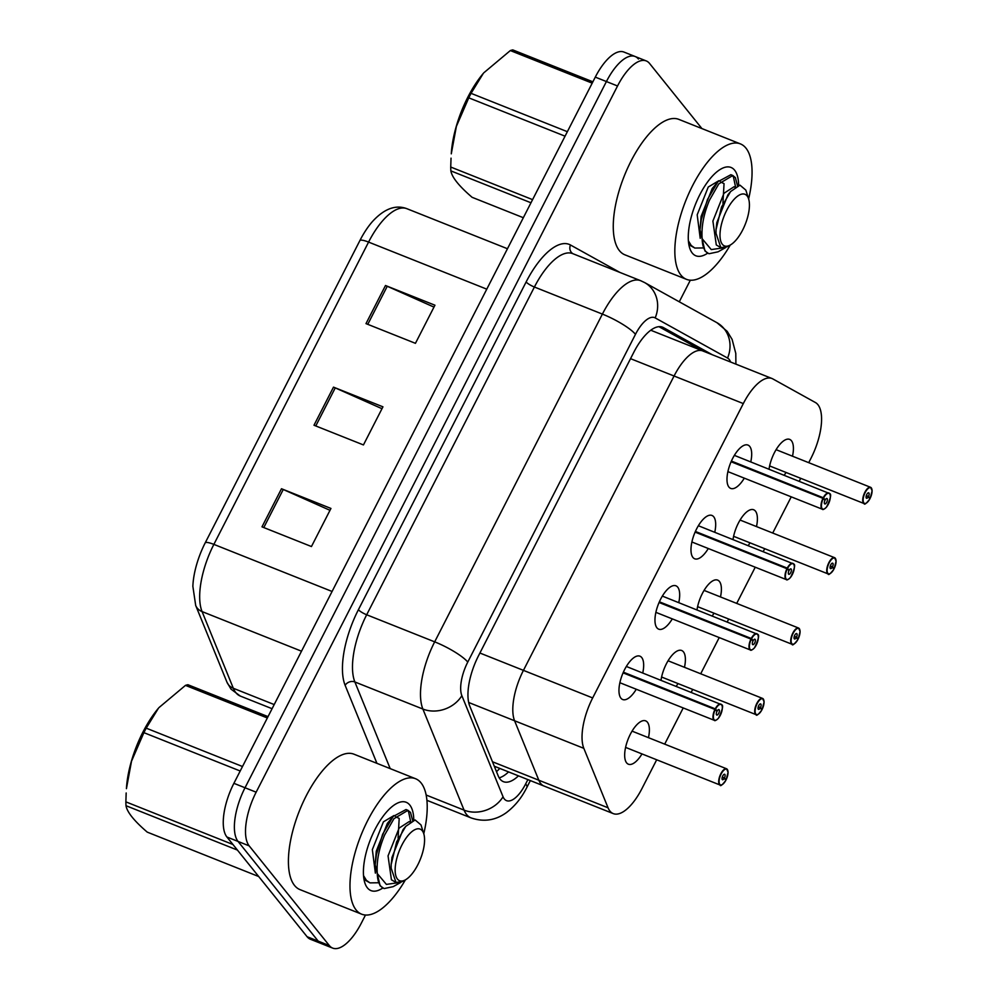 <?xml version="1.0" encoding="UTF-8"?>
<svg xmlns="http://www.w3.org/2000/svg" width="998" height="998" viewBox="0 0 998 998"><rect width="100%" height="100%" fill="white"/><g stroke="black" fill="none" stroke-linecap="round" stroke-linejoin="round"><path stroke-width="1.5" d="M672.29 618.885A23.328 9.518 -68.3 0 1 658.692 629.164A23.328 9.518 -68.3 0 1 656.921 627.817A23.328 9.518 -68.3 0 1 659.503 601.532A23.328 9.518 -68.3 0 1 675.945 585.814A23.328 9.518 -68.3 0 1 677.717 587.161A23.328 9.518 -68.3 0 1 678.765 602.63M708.293 548.513A23.328 9.518 -68.3 0 1 694.695 558.793A23.328 9.518 -68.3 0 1 692.924 557.445A23.328 9.518 -68.3 0 1 695.519 531.173A23.328 9.518 -68.3 0 1 711.961 515.455A23.328 9.518 -68.3 0 1 713.732 516.802A23.328 9.518 -68.3 0 1 714.768 532.258M744.308 478.154A23.328 9.518 -68.3 0 1 730.711 488.421A23.328 9.518 -68.3 0 1 728.939 487.074A23.328 9.518 -68.3 0 1 731.522 460.802A23.328 9.518 -68.3 0 1 747.964 445.083A23.328 9.518 -68.3 0 1 749.735 446.43A23.328 9.518 -68.3 0 1 750.77 461.899M636.275 689.244A23.328 9.518 -68.3 0 1 622.677 699.523A23.328 9.518 -68.3 0 1 620.918 698.176A23.328 9.518 -68.3 0 1 623.5 671.904A23.328 9.518 -68.3 0 1 639.943 656.185A23.328 9.518 -68.3 0 1 641.714 657.532A23.328 9.518 -68.3 0 1 642.749 673.001M661.013 680.262A23.328 9.518 -68.3 0 1 669.596 658.418A23.328 9.518 -68.3 0 1 681.659 650.496A23.328 9.518 -68.3 0 1 683.43 651.844A23.328 9.518 -68.3 0 1 684.466 667.313M697.016 609.903A23.328 9.518 -68.3 0 1 705.598 588.047A23.328 9.518 -68.3 0 1 717.674 580.125A23.328 9.518 -68.3 0 1 719.446 581.485A23.328 9.518 -68.3 0 1 720.481 596.941M733.019 539.531A23.328 9.518 -68.3 0 1 741.614 517.675A23.328 9.518 -68.3 0 1 753.677 509.766A23.328 9.518 -68.3 0 1 755.449 511.113A23.328 9.518 -68.3 0 1 756.484 526.57M769.034 469.172A23.328 9.518 -68.3 0 1 777.617 447.316A23.328 9.518 -68.3 0 1 789.692 439.394A23.328 9.518 -68.3 0 1 791.451 440.742A23.328 9.518 -68.3 0 1 792.499 456.211M641.988 753.927A23.328 9.518 -68.3 0 1 628.391 764.206A23.328 9.518 -68.3 0 1 626.619 762.859A23.328 9.518 -68.3 0 1 629.214 736.574A23.328 9.518 -68.3 0 1 645.656 720.868A23.328 9.518 -68.3 0 1 647.428 722.215A23.328 9.518 -68.3 0 1 648.463 737.672M703.627 351.346A43.737 17.864 111.7 0 0 702.779 350.947A43.737 17.864 111.7 0 0 674.074 375.996L523.439 670.369A43.737 17.864 111.7 0 0 514.594 720.768L538.82 780.224A43.737 17.864 111.7 0 0 540.704 783.505A43.737 17.864 111.7 0 0 544.022 786.037L613.259 813.607A43.737 17.864 111.7 0 0 641.964 788.557L656.684 759.777M808.729 462.673L810.937 458.356A43.737 17.864 111.7 0 0 815.441 402.543L772.864 378.928A43.737 17.864 111.7 0 0 772.015 378.516A43.737 17.864 111.7 0 0 743.31 403.579L592.675 697.939A43.737 17.864 111.7 0 0 583.83 748.338L608.056 807.794A43.737 17.864 111.7 0 0 609.94 811.075A43.737 17.864 111.7 0 0 613.259 813.607M664.693 744.134L683.218 707.944M691.227 692.3L692.699 689.418M700.708 673.775L719.221 637.572M727.23 621.929L728.702 619.047M736.711 603.403L755.236 567.213M763.233 551.57L764.718 548.688M772.714 533.044L791.239 496.842M799.248 481.198L800.72 478.316M786.025 472.466A23.328 9.518 -68.3 0 1 784.216 475.21M750.009 542.825A23.328 9.518 -68.3 0 1 748.213 545.582M714.007 613.196A23.328 9.518 -68.3 0 1 712.21 615.953M678.004 683.555A23.328 9.518 -68.3 0 1 676.195 686.312M651.494 330.525L702.779 350.947A43.737 17.864 111.7 0 0 674.074 375.996L523.439 670.369A43.737 17.864 111.7 0 0 514.594 720.768L538.82 780.224A43.737 17.864 111.7 0 0 540.704 783.505A43.737 17.864 111.7 0 0 544.022 786.037L494.284 766.227M365.48 915.029L361.376 923.05A43.737 17.864 -68.3 0 1 332.658 948.1L321.531 943.671A43.737 17.864 -68.3 0 1 318.212 941.139L238.048 841.439A43.737 17.864 -68.3 0 1 245.021 787.759L606.41 81.549A43.737 17.864 -68.3 0 1 635.115 56.499L623.987 52.071A43.737 17.864 -68.3 0 0 595.282 77.12L233.894 783.33A43.737 17.864 -68.3 0 0 226.92 837.01L307.085 936.71A43.737 17.864 -68.3 0 0 310.403 939.243L321.531 943.671A43.737 17.864 -68.3 0 1 318.212 941.139L238.048 841.439A43.737 17.864 -68.3 0 1 245.021 787.759L606.41 81.549A43.737 17.864 -68.3 0 1 635.115 56.499A43.737 17.864 -68.3 0 1 638.433 59.032M205.289 542.7L359.979 240.393A51.172 20.896 -68.3 0 1 372.441 221.556C384.168 208.744 395.645 204.453 406.847 208.682A58.321 23.815 111.7 0 0 368.574 242.09L213.871 544.384A14.583 2.994 -152.9 0 0 205.289 542.7A51.172 20.896 -68.3 0 0 192.863 586.337L195.695 605.487A14.583 12.25 157.8 0 0 202.07 611.587L233.332 688.283A58.321 23.815 111.7 0 0 235.84 692.662A58.321 23.815 111.7 0 0 240.256 696.043L272.08 708.705M281.486 488.746L330.949 508.444L311.451 546.542L261.987 526.844L281.486 488.746A11.664 2.395 -152.9 0 1 283.257 489.494L263.784 527.568M385.49 285.515L434.941 305.213L415.442 343.324L365.992 323.626L385.49 285.515A11.664 2.395 -152.9 0 1 387.249 286.264L367.775 324.338M333.494 387.137L382.945 406.822L363.447 444.933L313.983 425.235L333.494 387.137A11.664 2.395 -152.9 0 1 335.253 387.885L315.78 425.946M381.985 408.706L335.253 387.885M433.98 307.097L387.249 286.264M329.989 510.315L283.257 489.494M712.335 354.752L663.383 327.581A43.737 17.864 111.7 0 0 662.535 327.182A43.737 17.864 111.7 0 0 633.83 352.232L478.591 655.599A43.737 17.864 111.7 0 0 469.734 705.998L498.214 775.87A43.737 17.864 111.7 0 0 500.098 779.151A43.737 17.864 111.7 0 0 503.404 781.671A43.737 17.864 111.7 0 0 518.461 775.858M508.568 771.916A43.737 17.864 -68.3 0 1 499.2 777.866M332.658 948.1A43.737 17.864 -68.3 0 1 329.34 945.568L249.176 845.867A43.737 17.864 -68.3 0 1 256.149 792.187L617.537 85.978A43.737 17.864 -68.3 0 1 646.242 60.928A43.737 17.864 -68.3 0 1 649.561 63.46L701.918 128.567M690.329 280.201L679.276 301.795M658.954 326.683L702.442 350.809M725.159 779.351L726.157 779.688A8.458 3.456 111.7 0 0 727.342 769.633A8.458 3.456 111.7 0 0 721.142 773.986A8.458 3.456 111.7 0 0 719.795 784.366A8.458 3.456 111.7 0 0 725.82 780.336L725.795 780.386M725.82 780.336L724.348 778.153A2.919 1.185 -68.3 0 1 722.49 779.712A2.919 1.185 -68.3 0 1 722.265 779.538A2.919 1.185 -68.3 0 1 722.589 776.257A2.919 1.185 -68.3 0 1 724.648 774.286A2.919 1.185 -68.3 0 1 724.872 774.46A2.919 1.185 -68.3 0 1 724.461 777.929L722.29 777.055M724.461 777.929L726.157 779.688L728.091 772.265L726.556 768.772A8.745 3.568 -68.3 0 1 727.218 769.283M724.348 778.153L722.215 777.305M716.352 719.995A8.745 3.568 -68.3 0 1 714.368 720.344A8.745 3.568 -68.3 0 1 713.707 719.845A8.745 3.568 -68.3 0 1 714.93 709.441L715.267 709.64A8.458 3.456 111.7 0 0 714.081 719.683A8.458 3.456 111.7 0 0 720.282 715.329A8.458 3.456 111.7 0 0 721.629 704.95A8.458 3.456 111.7 0 0 715.603 708.992L623.376 672.178M715.603 708.992L717.075 711.175A2.919 1.185 -68.3 0 1 718.934 709.615A2.919 1.185 -68.3 0 1 719.159 709.778A2.919 1.185 -68.3 0 1 718.834 713.071A2.919 1.185 -68.3 0 1 716.776 715.03A2.919 1.185 -68.3 0 1 716.552 714.867A2.919 1.185 -68.3 0 1 716.963 711.399L715.267 709.64M714.93 709.441L623.076 672.864M761.162 708.979L762.16 709.316A8.458 3.456 111.7 0 0 763.345 699.261A8.458 3.456 111.7 0 0 757.158 703.627A8.458 3.456 111.7 0 0 755.81 714.007A8.458 3.456 111.7 0 0 761.836 709.965L761.836 710.002C758.255 714.68 756.334 716.227 756.097 714.655A8.745 3.568 -68.3 0 1 755.424 714.156A8.745 3.568 -68.3 0 1 756.397 704.301A8.745 3.568 -68.3 0 1 762.559 698.413A8.745 3.568 -68.3 0 1 763.233 698.912M761.836 709.965L760.351 707.782A2.919 1.185 -68.3 0 1 758.492 709.341A2.919 1.185 -68.3 0 1 758.28 709.179A2.919 1.185 -68.3 0 1 758.605 705.885A2.919 1.185 -68.3 0 1 760.651 703.927A2.919 1.185 -68.3 0 1 760.875 704.089A2.919 1.185 -68.3 0 1 760.464 707.557L758.293 706.696M760.464 707.557L762.16 709.316L764.106 701.893L762.559 698.413L668.061 660.776M760.351 707.782L758.218 706.933M797.177 638.62L798.163 638.957A8.458 3.456 111.7 0 0 799.361 628.902A8.458 3.456 111.7 0 0 793.16 633.256A8.458 3.456 111.7 0 0 791.813 643.635A8.458 3.456 111.7 0 0 797.839 639.593L797.814 639.656C794.258 644.309 792.337 645.868 792.1 644.296A8.745 3.568 -68.3 0 1 791.439 643.785A8.745 3.568 -68.3 0 1 792.412 633.93A8.745 3.568 -68.3 0 1 798.575 628.041A8.745 3.568 -68.3 0 1 799.236 628.553M797.839 639.593L796.367 637.41A2.919 1.185 -68.3 0 1 794.508 638.982A2.919 1.185 -68.3 0 1 794.283 638.807A2.919 1.185 -68.3 0 1 794.608 635.526A2.919 1.185 -68.3 0 1 796.666 633.555A2.919 1.185 -68.3 0 1 796.891 633.73A2.919 1.185 -68.3 0 1 796.479 637.198L794.296 636.325M796.479 637.198L798.163 638.957M796.367 637.41L794.233 636.562M833.18 568.249L834.178 568.586A8.458 3.456 111.7 0 0 835.363 558.531A8.458 3.456 111.7 0 0 829.176 562.884A8.458 3.456 111.7 0 0 827.829 573.264A8.458 3.456 111.7 0 0 833.854 569.234L833.854 569.272C830.261 573.937 828.352 575.497 828.115 573.925A8.745 3.568 -68.3 0 1 827.442 573.426A8.745 3.568 -68.3 0 1 828.415 563.571A8.745 3.568 -68.3 0 1 834.577 557.67A8.745 3.568 -68.3 0 1 835.251 558.181M833.854 569.234L832.369 567.051A2.919 1.185 -68.3 0 1 830.511 568.611A2.919 1.185 -68.3 0 1 830.299 568.436A2.919 1.185 -68.3 0 1 830.61 565.155A2.919 1.185 -68.3 0 1 832.669 563.196A2.919 1.185 -68.3 0 1 832.893 563.359A2.919 1.185 -68.3 0 1 832.482 566.827L830.311 565.966M832.482 566.827L834.178 568.586L836.112 561.163L834.577 557.67L740.079 520.045M832.369 567.051L830.236 566.203M869.196 497.89L870.181 498.227A8.458 3.456 111.7 0 0 871.366 488.172A8.458 3.456 111.7 0 0 865.179 492.525A8.458 3.456 111.7 0 0 863.831 502.905A8.458 3.456 111.7 0 0 869.857 498.863L869.832 498.913M866.089 503.204A8.745 3.568 -68.3 0 1 864.118 503.566C864.355 505.125 866.276 503.578 869.869 498.9L868.385 496.68A2.919 1.185 -68.3 0 1 866.526 498.239A2.919 1.185 -68.3 0 1 866.301 498.077A2.919 1.185 -68.3 0 1 866.626 494.796A2.919 1.185 -68.3 0 1 868.684 492.825A2.919 1.185 -68.3 0 1 868.896 493A2.919 1.185 -68.3 0 1 868.497 496.455L866.314 495.594M868.497 496.455L870.181 498.227L872.127 490.791L870.593 487.311A8.745 3.568 -68.3 0 1 871.254 487.81M868.385 496.68L866.252 495.831M752.355 649.623A8.745 3.568 -68.3 0 1 750.384 649.985A8.745 3.568 -68.3 0 1 749.723 649.473A8.745 3.568 -68.3 0 1 750.945 639.082L751.282 639.269A8.458 3.456 111.7 0 0 750.097 649.324A8.458 3.456 111.7 0 0 756.284 644.97A8.458 3.456 111.7 0 0 757.632 634.591A8.458 3.456 111.7 0 0 751.606 638.62L659.379 601.806M751.606 638.62L753.091 640.803A2.919 1.185 -68.3 0 1 754.937 639.244A2.919 1.185 -68.3 0 1 755.162 639.419A2.919 1.185 -68.3 0 1 754.837 642.7A2.919 1.185 -68.3 0 1 752.791 644.658A2.919 1.185 -68.3 0 1 752.567 644.496A2.919 1.185 -68.3 0 1 752.979 641.028L751.282 639.269M750.945 639.082L659.079 602.493M788.37 579.264A8.745 3.568 -68.3 0 1 786.387 579.613A8.745 3.568 -68.3 0 1 785.725 579.114A8.745 3.568 -68.3 0 1 786.948 568.71L787.285 568.897A8.458 3.456 111.7 0 0 786.1 578.952A8.458 3.456 111.7 0 0 792.3 574.599A8.458 3.456 111.7 0 0 793.647 564.219A8.458 3.456 111.7 0 0 787.622 568.261L695.394 531.447M787.622 568.261L789.094 570.444A2.919 1.185 -68.3 0 1 790.952 568.885A2.919 1.185 -68.3 0 1 791.177 569.047A2.919 1.185 -68.3 0 1 790.853 572.328A2.919 1.185 -68.3 0 1 788.794 574.299A2.919 1.185 -68.3 0 1 788.57 574.124A2.919 1.185 -68.3 0 1 788.981 570.656L787.285 568.897M786.948 568.71L695.095 532.121M824.373 508.893A8.745 3.568 -68.3 0 1 822.402 509.254A8.745 3.568 -68.3 0 1 821.728 508.743A8.745 3.568 -68.3 0 1 822.963 498.339L823.3 498.538A8.458 3.456 111.7 0 0 822.115 508.593A8.458 3.456 111.7 0 0 828.303 504.24A8.458 3.456 111.7 0 0 829.65 493.86A8.458 3.456 111.7 0 0 823.624 497.89L731.397 461.076M823.624 497.89L825.109 500.073A2.919 1.185 -68.3 0 1 826.955 498.513A2.919 1.185 -68.3 0 1 827.18 498.688A2.919 1.185 -68.3 0 1 826.855 501.969A2.919 1.185 -68.3 0 1 824.797 503.928A2.919 1.185 -68.3 0 1 824.585 503.765A2.919 1.185 -68.3 0 1 824.984 500.297L823.3 498.538M822.963 498.339L731.097 461.762M405.413 879.849A72.891 29.765 -68.3 0 1 361.625 914.168A72.891 29.765 -68.3 0 1 356.099 909.951A72.891 29.765 -68.3 0 1 364.17 827.841A72.891 29.765 -68.3 0 1 415.567 778.727A72.891 29.765 -68.3 0 1 421.094 782.943A72.891 29.765 -68.3 0 1 423.776 833.754M361.625 914.168L300.049 889.642A72.891 29.765 -68.3 0 1 294.522 885.438A72.891 29.765 -68.3 0 1 302.606 803.315A72.891 29.765 -68.3 0 1 353.991 754.201L415.567 778.727M382.87 887.958A47.53 19.411 -68.3 0 1 367.401 887.858A47.53 19.411 -68.3 0 1 364.794 882.731A47.53 19.411 -68.3 0 1 370.557 839.268A47.53 19.411 -68.3 0 1 396.256 803.739A47.53 19.411 -68.3 0 1 409.791 805.037A47.53 19.411 -68.3 0 1 413.783 820.231M730.274 245.021A72.891 29.765 -68.3 0 1 686.474 279.34A72.891 29.765 -68.3 0 1 680.948 275.136A72.891 29.765 -68.3 0 1 689.032 193.013A72.891 29.765 -68.3 0 1 740.416 143.899A72.891 29.765 -68.3 0 1 745.943 148.116A72.891 29.765 -68.3 0 1 748.625 198.926A27.769 11.34 -68.3 0 1 742.674 229.989A27.769 11.34 -68.3 0 1 730.237 245.046A27.769 11.34 -68.3 0 1 720.119 237.774A27.769 11.34 -68.3 0 1 726.756 210.204A27.769 11.34 -68.3 0 1 748.612 198.889L745.843 190.107L739.967 185.141L730.586 191.566L727.904 194.835L716.826 222.629L716.028 229.702L721.529 206.998L730.586 191.566M686.474 279.34L624.91 254.827A72.891 29.765 -68.3 0 1 619.384 250.61A72.891 29.765 -68.3 0 1 627.455 168.5A72.891 29.765 -68.3 0 1 678.852 119.386L740.416 143.899M707.719 253.13A47.53 19.411 -68.3 0 1 692.25 253.043A47.53 19.411 -68.3 0 1 689.655 247.903A47.53 19.411 -68.3 0 1 695.419 204.44A47.53 19.411 -68.3 0 1 721.117 168.912A47.53 19.411 -68.3 0 1 734.64 170.209A47.53 19.411 -68.3 0 1 738.632 185.403M240.206 771.005L143.899 732.657L131.524 761.187L126.422 788.67A68.525 27.981 -68.3 0 1 142.964 732.033A68.525 27.981 -68.3 0 1 158.482 708.168L146.207 728.153L242.502 766.514M143.899 732.657A78.73 32.148 -68.3 0 1 145.034 730.386A78.73 32.148 -68.3 0 1 146.207 728.153M267.339 717.974L185.478 685.376L158.931 707.632M185.478 685.376A78.73 32.148 -68.3 0 1 187.911 684.728L268.025 716.626M412.661 820.655L410.527 812.459L407.982 810.326L393.961 818.684L384.629 835.002C378.853 848.724 376.408 861.573 377.294 873.562L386.401 884.403L401.009 882.294L393.15 886.661L384.242 888.544A40.731 16.629 -68.3 0 1 383.793 888.382A40.731 16.629 -68.3 0 1 377.294 873.562M410.702 821.766L408.569 811.673L406.959 810.039M407.982 810.326L406.011 809.54L393.137 816.514L382.658 834.216L376.458 854.425L375.161 864.667L380.088 885.775L383.768 888.37M363.522 875.62L366.353 880.311L369.984 882.881L378.042 882.768M364.757 879.912L369.984 882.881M401.907 845.019A27.769 11.34 -68.3 0 1 423.763 833.717A27.769 11.34 -68.3 0 1 417.813 864.804A27.769 11.34 -68.3 0 1 405.388 879.862A27.769 11.34 -68.3 0 1 395.27 872.589A27.769 11.34 -68.3 0 1 401.907 845.019M405.388 879.862L402.419 881.521L396.006 882.457L391.166 868.185L391.179 864.518L396.668 841.813L405.737 826.381L415.118 819.957L420.994 824.934L423.763 833.717M237.437 850.084L125.998 805.71A78.73 32.148 -68.3 0 1 125.873 801.868L232.958 844.508M125.998 805.71C127.083 812.11 134.169 820.917 147.255 832.132L258.694 876.518M126.172 792.973L125.873 801.868M398.077 838.07L399.188 818.46L395.607 816.713M393.137 816.514L387.336 823.4L376.271 851.207L375.161 864.667M405.737 826.394L403.042 829.65L391.964 857.457L391.179 864.518M393.985 815.541L383.419 821.841L372.341 849.635L375.373 873.125M410.128 822.177L409.18 821.591L399.113 828.091L388.047 855.885L391.428 879.787L396.006 882.457M565.055 136.177L468.761 97.829L456.385 126.372L451.283 153.842A68.525 27.981 -68.3 0 1 467.825 97.218A68.525 27.981 -68.3 0 1 483.331 73.353L471.056 93.338L567.351 131.686M468.761 97.829A78.73 32.148 -68.3 0 1 469.896 95.571A78.73 32.148 -68.3 0 1 471.056 93.338M592.188 83.158L510.34 50.561L483.793 72.817M510.34 50.561A78.73 32.148 -68.3 0 1 512.772 49.9L592.887 81.811M737.51 185.828L735.376 177.632L732.831 175.498L718.81 183.857L709.478 200.174C703.702 213.896 701.257 226.758 702.155 238.734L711.25 249.587L725.87 247.467M735.563 186.938L733.418 176.858L731.808 175.224M732.831 175.498L730.873 174.712L717.986 181.686L707.52 199.4L701.307 219.61L700.01 229.852L704.95 250.96L708.617 253.542A40.731 16.629 -68.3 0 1 702.155 238.734M718.011 251.833L709.104 253.717A40.731 16.629 -68.3 0 1 708.655 253.554L708.58 253.529M688.383 240.792L691.215 245.483L694.845 248.053L702.891 247.941M689.618 245.096L694.845 248.053M730.237 245.046L727.268 246.693L720.855 247.629L716.028 233.37L716.028 229.702M530.973 202.781L450.859 170.883A78.73 32.148 -68.3 0 1 450.734 167.04L532.583 199.637M450.859 170.883C451.944 177.282 459.018 186.102 472.116 197.317L523.339 217.714M451.034 158.158L450.734 167.04M722.926 203.243L724.049 183.632L720.456 181.886M717.986 181.686L712.198 188.585L701.12 216.379L700.01 229.852M718.847 180.713L708.268 187.013L697.19 214.82L700.222 238.31M734.99 187.35L734.029 186.763L723.974 193.275L712.896 221.069L716.29 244.959L720.855 247.629M492.463 761.761L608.056 807.794M468.673 702.48L583.83 748.338M479.913 653.029L592.675 697.939M630.536 358.669L743.31 403.579M499.786 768.41A43.737 36.751 157.8 0 1 496.493 771.641M240.256 696.043L230.975 689.107L226.958 682.183A14.583 12.25 157.8 0 0 233.332 688.283L274.201 704.563M359.979 240.393A14.583 2.994 27.1 0 1 368.574 242.09L486.774 289.158M332.072 591.465L213.871 544.384A58.321 23.815 111.7 0 0 202.07 611.587L301.508 651.195M307.085 936.71L329.34 945.568M226.92 837.01L249.176 845.867M233.894 783.33L256.149 792.187M595.282 77.12L617.537 85.978M730.586 362.024A29.154 11.901 111.7 0 0 729.201 359.48A29.154 11.901 111.7 0 0 727.554 358.057L655.175 317.9A29.154 11.901 111.7 0 0 635.476 334.33L467.763 662.086A29.154 11.901 111.7 0 0 461.862 695.681L503.054 796.766A29.154 11.901 111.7 0 0 504.302 798.949A29.154 11.901 111.7 0 0 525.659 783.929L527.88 779.6M525.659 783.929A29.154 5.988 -152.9 0 1 526.882 787.372C523.925 793.073 518.411 803.44 506.335 812.671C495.357 820.493 483.581 822.227 471.006 817.873A58.321 23.815 -68.3 0 1 466.577 814.505A58.321 23.815 -68.3 0 1 464.07 810.126L426.158 795.032M735.9 364.133L735.788 353.392L732.108 339.395L727.193 331.361L716.976 322.716A29.154 26.584 119 0 1 727.554 358.057M376.932 763.345L345.133 685.314A65.606 26.784 -68.3 0 1 358.407 609.716L526.133 281.96A65.606 26.784 -68.3 0 1 570.457 244.984L619.908 272.429M503.054 796.766A29.154 24.501 157.8 0 1 464.07 810.126L422.878 709.042L354.876 681.971L390.193 768.622M461.862 695.681A29.154 24.501 157.8 0 1 422.878 709.042A58.321 23.815 -68.3 0 1 434.679 641.851L366.678 614.768A58.321 23.815 111.7 0 0 354.876 681.971A7.285 6.125 -22.2 0 0 345.133 685.314M467.763 662.086A29.154 5.988 -152.9 0 0 434.679 641.851L602.393 314.096L534.404 287.025L366.678 614.768A7.285 1.497 27.1 0 1 358.407 609.716M635.476 334.33A29.154 5.988 -152.9 0 0 602.393 314.096A58.321 23.815 -68.3 0 1 640.679 280.7L572.677 253.617A58.321 23.815 111.7 0 0 534.404 287.025A7.285 1.497 27.1 0 1 526.133 281.96M570.457 244.984A7.285 6.649 -61 0 0 572.927 253.717M716.976 322.716L644.596 282.559A29.154 26.584 119 0 1 655.175 317.9M661.649 326.895L663.383 327.581M722.065 784.678A8.745 3.568 -68.3 0 1 720.082 785.027A8.745 3.568 -68.3 0 1 719.421 784.528A8.745 3.568 -68.3 0 1 720.394 774.673A8.745 3.568 -68.3 0 1 726.556 768.772L632.058 731.135M727.367 769.495A8.745 3.568 -68.3 0 1 727.754 770.394M715.279 708.78A8.745 3.568 -68.3 0 1 720.843 704.101A8.745 3.568 -68.3 0 1 721.504 704.6A8.745 3.568 -68.3 0 1 722.041 705.711M763.383 699.124A8.745 3.568 -68.3 0 1 763.757 700.022M758.068 714.306A8.745 3.568 -68.3 0 1 756.097 714.655L661.587 677.031M799.386 628.752A8.745 3.568 -68.3 0 1 799.76 629.663M794.071 643.947A8.745 3.568 -68.3 0 1 792.1 644.296L697.602 606.659M835.401 558.393A8.745 3.568 -68.3 0 1 835.775 559.292M830.087 573.576A8.745 3.568 -68.3 0 1 828.115 573.925L733.605 536.3M769.62 465.929L864.118 503.566A8.745 3.568 -68.3 0 1 863.457 503.054A8.745 3.568 -68.3 0 1 864.418 493.199A8.745 3.568 -68.3 0 1 870.593 487.311L776.095 449.674M871.404 488.022A8.745 3.568 -68.3 0 1 871.778 488.92M751.282 638.408A8.745 3.568 -68.3 0 1 756.858 633.73A8.745 3.568 -68.3 0 1 757.519 634.241A8.745 3.568 -68.3 0 1 758.043 635.352M793.672 564.082A8.745 3.568 -68.3 0 1 794.059 564.98M787.297 568.049A8.745 3.568 -68.3 0 1 792.861 563.359A8.745 3.568 -68.3 0 1 793.522 563.87M829.687 493.711A8.745 3.568 -68.3 0 1 830.062 494.609M823.3 497.678A8.745 3.568 -68.3 0 1 828.864 493A8.745 3.568 -68.3 0 1 829.538 493.499M702.779 350.947L772.015 378.516M226.958 682.183L195.695 605.487M406.847 208.682L507.458 248.739M646.242 60.928L635.115 56.499M471.006 817.873L426.919 800.321M644.596 282.559L640.679 280.7M526.882 787.372L530.35 780.586M725.833 780.374C722.24 785.039 720.331 786.599 720.082 785.027L625.584 747.39M619.87 682.719L714.368 720.344C714.743 721.142 716.102 720.431 718.473 718.198C722.577 709.628 723.625 705.124 721.604 704.675L626.345 666.464M704.077 590.404L798.575 628.041L800.109 631.522L798.188 638.982M655.886 612.348L750.384 649.985C750.745 650.783 752.118 650.06 754.488 647.839C758.58 639.256 759.628 634.753 757.619 634.304L662.348 596.093M691.888 541.989L786.387 579.613C786.761 580.412 788.121 579.701 790.491 577.468C794.595 568.897 795.631 564.381 793.622 563.945L698.363 525.734M727.891 471.617L822.402 509.254C822.764 510.04 824.136 509.329 826.506 507.096C830.598 498.526 831.646 494.022 829.625 493.573L734.366 455.362M410.315 822.04L409.18 821.591M725.87 247.479L718.011 251.845M735.177 187.212L734.029 186.763"/></g></svg>
